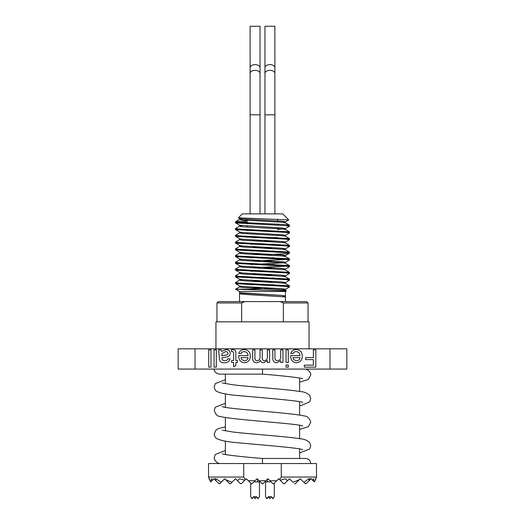 <?xml version="1.0" encoding="UTF-8"?>
<svg xmlns="http://www.w3.org/2000/svg" width="525" height="525" viewBox="0 0 525 525"><rect width="100%" height="100%" fill="white"/><g stroke="black" fill="none" stroke-linecap="round" stroke-linejoin="round"><path stroke-width="0.79" d="M315.82 349.84L315.82 367.172L304.27 367.172L304.27 365.17L313.379 365.17L313.379 359.618L305.603 359.618L305.603 357.617L313.379 357.617L313.379 349.84L315.82 349.84M282.942 349.84L282.942 362.506L280.717 362.506L280.717 360.741L276.859 362.729C274.706 362.729 273.361 361.705 272.836 359.664L272.718 349.84L274.942 349.84L274.942 357.4C274.759 359.382 275.605 360.491 277.482 360.727C279.799 360.432 280.875 359.067 280.717 356.633L280.717 349.84L282.942 349.84M288.271 349.84L288.271 362.506L286.053 362.506L286.053 349.84L288.271 349.84M288.271 364.947L288.271 367.172L286.053 367.172L286.053 364.947L288.271 364.947M292.963 353.62L290.784 353.397C291.703 350.844 293.541 349.584 296.297 349.617C300.215 349.926 302.21 352.072 302.269 356.068C302.256 360.084 300.307 362.303 296.415 362.729C292.622 362.296 290.719 360.117 290.719 356.186L290.725 355.622L300.051 355.622C299.9 353.187 298.633 351.855 296.264 351.619C294.735 351.592 293.632 352.262 292.963 353.62M231.617 351.678L231.394 349.814L232.962 349.617C235.2 349.781 236.158 351.041 235.837 353.404L235.837 360.504L237.392 360.504L237.392 362.506L235.837 362.506L235.837 365.59L233.618 366.85L233.618 362.506L231.617 362.506L231.617 360.504L233.618 360.504L233.618 353.318C233.782 352.314 233.408 351.743 232.49 351.619L231.617 351.678M221.622 351.396L226.137 349.617C228.624 349.611 230.002 350.805 230.285 353.2C230.153 355.071 229.169 356.272 227.338 356.79L221.852 357.84L222.416 360.058L224.726 360.727C226.321 360.865 227.358 360.196 227.843 358.733L230.062 358.949C229.208 361.653 227.299 362.913 224.326 362.729C221.937 362.952 220.329 362.027 219.502 359.953L218.735 349.84L220.953 349.84L221.622 351.396M329.976 348.83L346.841 348.83L346.841 369.075L329.976 369.075L329.976 348.83L178.159 348.83L178.159 369.075L195.024 369.075L195.024 348.83M329.976 369.075L195.024 369.075M210.958 349.84L210.958 367.172L208.733 367.172L208.733 349.84L210.958 349.84M216.287 349.84L216.287 367.172L214.069 367.172L214.069 349.84L216.287 349.84M240.975 353.62L238.796 353.397C239.715 350.844 241.552 349.584 244.309 349.617C248.227 349.926 250.215 352.072 250.281 356.068C250.268 360.084 248.318 362.303 244.427 362.729C240.634 362.296 238.731 360.117 238.724 356.186L238.737 355.622L248.056 355.622C247.912 353.187 246.645 351.855 244.276 351.619C242.747 351.592 241.644 352.262 240.975 353.62M269.581 349.84L269.581 362.506L267.363 362.506L267.363 360.531L263.74 362.729C262.06 362.729 260.938 361.948 260.374 360.38C259.507 361.863 258.228 362.644 256.535 362.729C253.936 362.565 252.656 361.154 252.696 358.496L252.696 349.84L254.92 349.84L254.92 357.676C254.704 359.448 255.419 360.465 257.073 360.727C259.133 360.452 260.118 359.231 260.026 357.066L260.026 349.84L262.251 349.84L262.251 357.919C262.119 359.592 262.828 360.531 264.383 360.727C266.641 360.255 267.638 358.778 267.363 356.291L267.363 349.84L269.581 349.84M299.611 378.079L299.611 391.473M299.611 401.697L299.611 415.085M299.611 425.309L299.611 438.703M299.611 448.928L299.611 458.476M314.331 481.97L316.477 477.035L316.477 463.536L208.523 463.536L208.523 477.035L210.669 481.97M265.873 480.742L262.835 483.781L262.165 483.781L259.127 480.742L265.873 480.742L267.901 478.721L269.922 480.742L276.668 480.742L278.696 478.721L279.661 479.686L281.282 477.035L281.282 463.536M243.718 463.536L243.718 477.035L245.339 479.686L246.304 478.721L248.332 480.742L255.078 480.742L252.039 483.781L251.363 483.781L248.332 480.742M259.127 480.742L257.099 478.721L255.078 480.742M244.768 480.257L241.362 483.663L240.312 483.525L237.477 480.69L239.466 478.721L244.768 480.257L245.339 479.686M241.27 483.755L240.312 483.525L241.362 483.663M224.523 478.912L223.788 479.647L224.713 478.721L225.638 479.647L231.925 482.304L235.508 478.721L237.477 480.69M221.13 482.304L219.713 483.722L218.722 483.525L215.887 480.69L215.998 478.721L221.13 482.304L223.788 479.647M219.68 483.755L218.722 483.525L219.68 483.755M212.382 480.257L211.667 480.972L211.234 478.721L212.382 480.257L213.918 478.721L215.887 480.69M214.016 478.82L215.998 478.721M211.004 481.635L210.689 481.95L209.009 478.721L211.004 481.635L211.667 480.972M289.688 478.918L293.075 482.304L299.362 479.647L300.287 478.721L301.212 479.647L300.385 478.82M279.661 479.686L280.232 480.257L285.534 478.721L287.523 480.69L284.688 483.525L283.638 483.663L280.232 480.257M284.484 483.722L283.73 483.755L284.484 483.722M287.523 480.69L289.492 478.721M301.212 479.647L303.87 482.304L309.002 478.721L309.113 480.69L306.278 483.525L305.287 483.722L301.212 479.647M306.141 483.663L305.287 483.722L306.141 483.663M310.137 479.66L309.113 480.69L311.082 478.721L312.618 480.257L313.766 478.721L313.333 480.972L312.618 480.257M313.333 480.972L313.996 481.635L315.991 478.721L314.311 481.95L313.996 481.635M299.808 479.194L295.227 483.781L294.551 483.781M309.002 478.721L311.082 478.721M231.925 482.304L230.449 483.781L229.773 483.781L225.638 479.647M235.902 479.108L235.508 478.721M276.668 480.742L273.637 483.781L272.961 483.781L269.922 480.742M309.054 348.83L309.054 321.838L215.946 321.838L215.946 348.83M283.362 321.838L283.362 302.951L280.225 301.599L244.775 301.599L241.638 302.951L241.638 321.838M280.225 301.599L306.698 301.599L308.044 302.951L283.362 302.951M241.638 302.951L216.956 302.951L218.302 301.599L244.775 301.599M242.012 293.167L239.525 293.692L242.602 294.249L285.397 296.966L285.475 301.599M239.603 293.593L242.097 293.173M285.475 291.48L286.479 290.85L235.594 289.209L239.525 291.48L285.475 291.48L285.475 296.015L282.811 296.54M242.012 218.945L239.558 219.45L242.635 220.008L282.365 222.259L285.442 222.823L285.442 221.812L282.988 222.318M242.012 225.691L239.558 226.196L242.635 226.761L282.365 229.005L285.357 229.477L289.419 231.827L286.302 232.437M242.012 232.437L239.558 232.942L242.635 233.507L282.365 235.758L285.357 236.224L289.419 238.573L286.302 239.183M269.64 237.674L262.192 238.015M242.012 239.183L239.558 239.689L242.635 240.253L282.365 242.504L285.357 242.97L289.419 245.319L286.302 245.93M274.037 244.184L262.192 244.762M242.012 245.93L239.558 246.442L242.635 246.999L282.365 249.25L285.357 249.716L289.419 252.066L286.302 252.683M274.037 250.93L262.192 251.514M242.012 252.683L239.558 253.188L242.635 253.746L282.365 255.997L285.357 256.463L289.419 258.818L285.876 259.462L250.963 261.056M274.037 257.683L262.192 258.261M242.012 259.429L239.558 259.934L242.635 260.498L282.365 262.743L285.357 263.215L289.419 265.565L285.876 266.208L250.963 267.803M274.037 264.429L262.192 265.007M242.012 266.175L239.558 266.68L242.635 267.245L282.365 269.489L285.357 269.962L289.419 272.311L286.302 272.921M274.037 271.176L262.192 271.753M242.012 272.921L239.558 273.427L242.635 273.991L282.365 276.242L285.357 276.708L289.419 279.057L286.302 279.668M274.037 277.922L262.192 278.499M242.012 279.668L239.558 280.173L242.635 280.737L282.365 282.988L285.357 283.454L289.419 285.803L286.302 286.42M274.037 284.668L262.192 285.252M242.012 286.42L239.558 286.926L242.635 287.483L282.365 289.734L285.357 290.2L286.479 290.85M239.643 293.573L242.635 294.23L285.377 296.96M235.594 289.209L249.775 289.157L250.294 289.793M247.321 220.743L235.581 221.707L239.124 222.351L285.876 224.595L289.492 225.159L286.302 225.691M239.643 226.104L235.508 228.532L239.124 229.097L289.419 231.827M239.643 232.851L235.508 235.279L239.124 235.843L289.419 238.573M262.192 240.352L250.963 240.811M239.643 239.597L235.508 242.032L239.124 242.589L289.419 245.319M262.192 247.098L250.963 247.557M239.643 246.343L235.508 248.778L239.124 249.336L289.419 252.066M262.192 253.851L250.963 254.303M239.643 253.089L235.508 255.524L239.124 256.088L289.419 258.818M239.643 259.836L235.508 262.27L239.124 262.835L289.419 265.565M239.643 266.588L235.508 269.017L239.124 269.581L289.419 272.311M262.192 274.089L250.963 274.549M239.643 273.335L235.508 275.763L239.124 276.327L289.419 279.057M262.192 280.836L250.963 281.295M239.643 280.081L235.508 282.516L239.124 283.073L289.419 285.803M262.192 287.582L250.963 288.041M288.757 219.896L282.745 213.885L242.255 213.885L238.402 217.816L288.757 219.896L285.357 221.904M277.679 219.26L277.679 221.918M277.679 224.116L277.679 225.179M277.679 227.653L277.679 228.67M277.679 230.869L277.679 231.925M277.679 234.406L277.679 235.417M277.679 237.615L253.536 237.674M238.402 217.816L239.643 218.531L242.635 218.997L282.365 221.248L285.442 221.812M247.321 221.806L235.508 222.849L239.643 225.277L282.365 227.994L285.357 228.651L277.679 229.458M238.698 229.064L235.581 229.674L239.643 232.024L242.635 232.496L282.365 234.741L285.442 235.305L282.988 235.81M238.698 235.81L235.581 236.421L239.643 238.777L242.635 239.243L282.365 241.493L285.442 242.051L282.988 242.557M262.808 243.725L250.963 244.302M238.698 242.557L235.581 243.167L239.643 245.523L242.635 245.989L282.365 248.24L285.442 248.798L282.988 249.303M262.808 250.471L250.963 251.055M238.698 249.303L235.581 249.92L239.643 252.269L242.635 252.735L282.365 254.986L285.442 255.55L282.988 256.056M262.808 257.224L250.963 257.801M238.698 256.056L235.581 256.666L239.643 259.015L242.635 259.481L282.365 261.732L285.442 262.297L282.365 262.854L250.963 264.548M238.698 262.802L235.581 263.412L239.643 265.762L242.635 266.234L282.365 268.478L285.442 269.043L282.988 269.548M262.808 270.716L250.963 271.294M238.698 269.548L235.581 270.158L239.643 272.508L242.635 272.98L282.365 275.225L285.442 275.789L282.988 276.294M262.808 277.463L250.963 278.04M238.698 276.294L235.581 276.905L239.643 279.261L242.635 279.727L282.365 281.978L285.442 282.535L282.988 283.041M262.808 284.209L250.963 284.793M238.698 283.041L235.581 283.658L239.643 286.007L242.635 286.473L282.365 288.724L285.442 289.282L282.988 289.793M239.525 291.48L239.603 292.733L242.635 293.219L282.365 295.47L285.442 296.034L282.988 296.54M235.581 222.928L285.876 225.658L289.492 226.223L285.357 228.651M235.581 229.674L285.876 232.404L289.492 232.969L285.357 235.397M235.581 236.421L285.876 239.151L289.492 239.715L285.357 242.15M274.037 240.929L262.808 241.388M235.581 243.167L285.876 245.903L289.492 246.461L285.357 248.896M274.037 247.682L262.808 248.141M235.581 249.92L285.876 252.65L289.492 253.207L285.876 253.772L262.808 254.887M235.581 256.666L285.876 259.396L289.492 259.96L285.357 262.388M274.037 261.174L262.808 261.634M235.581 263.412L285.876 266.142L289.492 266.707L285.357 269.135M274.037 267.921L262.808 268.38M235.581 270.158L285.876 272.888L289.492 273.453L285.357 275.887M274.037 274.667L262.808 275.126M235.581 276.905L285.876 279.635L289.492 280.199L285.357 282.634M274.037 281.42L262.808 281.873M235.581 283.658L285.876 286.387L289.492 286.945L285.357 289.38M274.037 288.166L249.775 289.157M239.603 292.733L282.397 295.45L285.475 296.015M262.5 463.536L262.5 458.476C243.272 456.947 223.532 454.748 222.232 453.777L222.246 453.784M262.5 369.075L262.5 374.135C281.728 375.664 301.468 377.862 302.767 378.833L302.754 378.827M250.117 67.653A4.961 3.045 0 0 1 255.078 64.614A4.961 3.045 0 0 1 260.039 67.653L260.039 26.25L250.117 26.25L250.117 114.818L260.039 114.818L260.039 213.885M264.961 67.653A4.961 3.045 0 0 1 269.922 64.614A4.961 3.045 0 0 1 274.883 67.653L274.883 26.25L264.961 26.25L264.961 114.818L274.883 114.818L274.883 213.885M259.462 496.729L259.462 481.884L253.942 481.884M253.785 496.906L255.078 498.75L256.371 496.906L253.627 496.676L251.974 498.468L250.727 496.676M256.371 496.906L255.623 496.676M256.882 497.188L257.978 498.75L258.182 498.468L256.528 496.676M258.182 498.468L259.429 496.676M254.533 496.676L253.627 496.676M251.974 498.468L252.177 498.75L253.273 497.188M271.058 481.884L265.538 481.884L265.538 496.729M268.629 496.906L269.922 498.75L271.215 496.906L268.472 496.676L266.818 498.468L265.571 496.676M271.215 496.906L270.467 496.676M271.727 497.188L272.823 498.75L273.026 498.468L271.373 496.676M273.026 498.468L274.273 496.676M269.377 496.676L268.472 496.676M266.818 498.468L267.022 498.75L268.118 497.188M225.186 355.149C226.695 355.215 227.66 354.605 228.06 353.325C227.778 352.104 226.971 351.54 225.632 351.619L222.18 353.437L221.852 355.195L221.845 355.838L225.186 355.149M240.949 357.617L241.762 359.664L244.44 360.727C246.507 360.662 247.715 359.625 248.056 357.617L240.949 357.617M292.937 357.617L293.751 359.664L296.428 360.727C298.502 360.662 299.703 359.625 300.051 357.617L292.937 357.617M243.718 477.035L208.523 477.035M316.477 477.035L281.282 477.035M250.117 73.415A4.961 3.045 0 0 1 255.078 70.37A4.961 3.045 0 0 1 260.039 73.415L260.039 67.653M264.961 73.415A4.961 3.045 0 0 1 269.922 70.37A4.961 3.045 0 0 1 274.883 73.415L274.883 67.653M299.611 382.102L308.28 379.549L310.748 374.975C311.325 373.019 308.313 369.633 305.386 369.075L305.622 369.075M225.389 374.135L225.389 383.683M225.389 393.914L225.389 407.302M225.389 417.526L225.389 430.92M225.389 441.144L225.389 454.532M239.525 293.692L239.525 301.599M239.643 219.352L235.581 221.707M285.357 222.725L289.419 225.081M239.643 286.827L235.6 289.17M247.321 219.338L247.321 220.349M247.321 222.83L247.321 223.886M247.321 226.085L247.321 227.095M247.321 229.576L247.321 230.632M247.321 232.831L247.321 233.848M247.321 236.322L247.321 237.385M239.558 218.485L239.558 219.45M239.558 225.232L239.558 226.196M239.558 231.978L239.558 232.942M239.558 238.724L239.558 239.689M239.558 245.477L239.558 246.442M239.558 252.223L239.558 253.188M239.558 258.969L239.558 259.934M239.558 265.716L239.558 266.68M239.558 272.462L239.558 273.427M239.558 279.208L239.558 280.173M239.558 285.961L239.558 286.926M239.558 292.701L239.558 293.672M285.442 228.559L285.442 229.523M285.442 235.305L285.442 236.27M285.442 242.051L285.442 243.016M285.442 248.798L285.442 249.762M285.442 255.55L285.442 256.515M285.442 262.297L285.442 263.261M285.442 269.043L285.442 270.007M285.442 275.789L285.442 276.754M285.442 282.535L285.442 283.5M285.442 289.288L285.442 290.246M285.442 296.034L285.442 297.006M235.508 221.786L235.508 222.849M235.508 228.532L235.508 229.596M235.508 235.279L235.508 236.342M235.508 242.025L235.508 243.088M235.508 248.778L235.508 249.834M235.508 255.524L235.508 256.581M235.508 262.27L235.508 263.333M235.508 269.017L235.508 270.08M235.508 275.763L235.508 276.826M235.508 282.516L235.508 283.572M289.492 225.159L289.492 226.223M289.492 231.906L289.492 232.969M289.492 238.652L289.492 239.715M289.492 245.405L289.492 246.461M289.492 252.151L289.492 253.207M289.492 258.897L289.492 259.96M289.492 265.643L289.492 266.707M289.492 272.39L289.492 273.453M289.492 279.142L289.492 280.199M289.492 285.889L289.492 286.945M289.419 253.293L285.357 255.642M308.044 302.951L308.044 321.838M216.956 302.951L216.956 321.838M299.611 452.95L309.704 449.006L310.748 445.823L309.704 442.647C307.013 440.193 303.929 438.926 300.444 438.834C287.017 436.492 250.543 434.214 232.155 431.911L222.232 430.159M219.614 463.536C216.687 462.978 213.675 459.592 214.252 457.636L215.296 454.453L225.389 450.509M222.239 382.928L232.155 384.681C250.543 386.977 287.017 389.255 300.444 391.604C303.929 391.689 307.013 392.962 309.704 395.41L310.748 398.593L309.645 401.855L301.396 405.418L299.611 405.713M225.389 379.66L215.296 383.604L214.252 386.787C214.541 389.071 215.362 390.6 216.72 391.361C220.71 393.415 228.664 394.879 240.581 395.758C263.898 397.924 300.727 400.864 302.767 402.452L302.715 402.426M225.389 403.279L215.296 407.223L214.252 410.399C215.447 414.442 217.455 416.469 220.277 416.496C233.146 419.921 300.051 423.649 302.767 426.07L302.754 426.057M222.232 406.547L222.232 406.547C225.691 409.008 291.598 412.742 304.238 415.984C307.348 415.99 309.52 418.071 310.748 422.212L308.28 426.786L299.611 429.332M225.389 426.891L218.302 428.584L215.854 430.178L214.252 434.017C214.541 436.308 215.362 437.83 216.72 438.592C220.71 440.646 228.664 442.116 240.581 442.988C263.898 445.154 300.727 448.101 302.767 449.682L302.715 449.656M262.5 374.135L219.319 374.135C215.558 373.039 213.872 371.352 214.252 369.075M310.748 463.536C310.446 460.464 308.759 458.778 305.681 458.476L262.5 458.476M250.117 114.818L250.117 213.885M260.039 114.818L260.039 73.415M264.961 114.818L264.961 213.885M274.883 114.818L274.883 73.415M257.611 479.227L257.611 481.884M250.694 496.729L250.694 483.105M267.389 479.227L267.389 481.884M274.306 496.729L274.306 483.105"/></g></svg>
